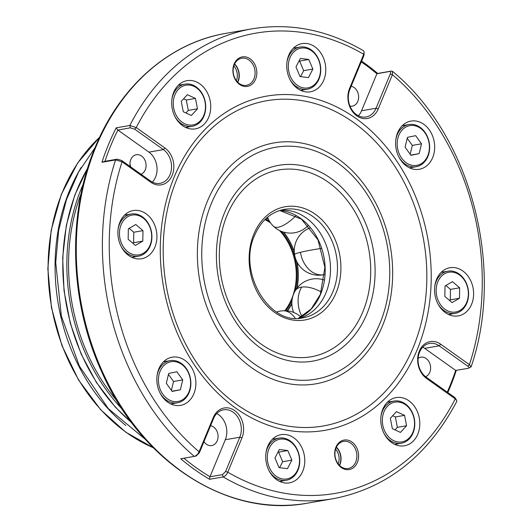 <?xml version="1.0" encoding="UTF-8"?>
<svg xmlns="http://www.w3.org/2000/svg" width="532" height="532" viewBox="0 0 532 532"><rect width="100%" height="100%" fill="white"/><g stroke="black" fill="none" stroke-linecap="round" stroke-linejoin="round"><path stroke-width="0.8" d="M284.793 310.708A55.022 43.571 80.2 0 0 279.839 230.881A55.022 43.571 80.2 0 0 279.5 230.516M266.685 217.96A57.523 45.553 -99.8 0 1 268.181 218.752M268.434 219.304A56.884 45.047 80.2 0 0 266.386 218.233M283.722 232.158A57.523 45.553 -99.8 0 1 294.276 251.556M297.082 262.17A57.523 45.553 -99.8 0 1 297.095 288.031M291.849 303.725A57.523 45.553 -99.8 0 1 287.513 310.881M287.147 310.841A56.884 45.047 80.2 0 0 291.842 303.167M296.856 288.344A56.884 45.047 80.2 0 0 296.869 261.757M294.296 252.055A56.884 45.047 80.2 0 0 283.363 232.058M270.562 222.888A55.022 43.571 80.2 0 0 264.863 219.676M255.579 79.281A14.976 11.864 -99.8 0 1 239.56 84.442A14.976 11.864 -99.8 0 1 234.133 64.02A14.976 11.864 -99.8 0 1 250.153 58.853A14.976 11.864 -99.8 0 1 255.579 79.281M234.273 64.764A13.752 10.893 80.2 0 0 235.463 79.328A13.752 10.893 80.2 0 0 246.462 85.326A13.752 10.893 80.2 0 0 253.97 78.783A13.752 10.893 80.2 0 0 252.773 64.226A13.752 10.893 80.2 0 0 241.774 58.221A13.752 10.893 80.2 0 0 234.273 64.764M357.364 462.441A14.976 11.864 -99.8 0 1 341.344 467.601A14.976 11.864 -99.8 0 1 335.918 447.179A14.976 11.864 -99.8 0 1 351.945 442.019A14.976 11.864 -99.8 0 1 357.364 462.441M336.058 447.931A13.752 10.893 80.2 0 0 337.248 462.488A13.752 10.893 80.2 0 0 348.254 468.493A13.752 10.893 80.2 0 0 355.755 461.949A13.752 10.893 80.2 0 0 354.565 447.385A13.752 10.893 80.2 0 0 343.566 441.38A13.752 10.893 80.2 0 0 336.058 447.931M336.291 447.399A13.446 10.653 -99.8 0 1 339.722 464.522A13.446 10.653 -99.8 0 1 339.383 465.267M234.506 64.232A13.446 10.653 -99.8 0 1 237.93 81.363A13.446 10.653 -99.8 0 1 237.598 82.108M339.582 465.467A13.752 10.893 80.2 0 0 339.935 464.682A13.752 10.893 80.2 0 0 336.41 447.146M237.797 82.307A13.752 10.893 80.2 0 0 238.15 81.522A13.752 10.893 80.2 0 0 234.625 63.98M164.947 148.009A20.03 15.86 -99.8 0 1 172.202 175.321A20.03 15.86 -99.8 0 1 150.769 182.223L122.061 161.795L115.564 159.919L101.951 162.273A238.422 188.8 -99.8 0 1 108.475 144.618A238.422 188.8 -99.8 0 1 116.215 127.833L129.828 125.479L136.232 127.574L164.947 148.009L163.404 149.612L134.689 129.183L130.3 127.826L117.891 130.061A236.587 187.35 80.2 0 0 110.889 145.362A236.587 187.35 80.2 0 0 104.944 161.302M101.951 162.273L104.738 161.336L117.326 159.161L121.715 160.511L150.43 180.94A18.341 14.524 80.2 0 0 160.039 183.347A18.341 14.524 80.2 0 0 170.047 174.622A18.341 14.524 80.2 0 0 163.404 149.612L148.894 152.119L117.891 130.061M152.358 182.11A18.341 14.524 80.2 0 0 155.544 177.129A18.341 14.524 80.2 0 0 148.894 152.119M418.112 358.355A10.088 7.987 -99.8 0 1 420.845 357.191A10.088 7.987 -99.8 0 1 428.912 361.594A10.088 7.987 -99.8 0 1 429.789 372.267A10.088 7.987 -99.8 0 1 425.58 376.703M130.274 166.602A10.088 7.987 -99.8 0 1 130.805 159.534A10.088 7.987 -99.8 0 1 136.312 154.732A10.088 7.987 -99.8 0 1 144.378 159.135A10.088 7.987 -99.8 0 1 145.256 169.814A10.088 7.987 -99.8 0 1 141.02 174.25M210.579 425.686A10.088 7.987 -99.8 0 1 217.229 440.749A10.088 7.987 -99.8 0 1 211.723 445.55A10.088 7.987 -99.8 0 1 203.969 441.646M351.167 86.277A10.088 7.987 -99.8 0 1 357.817 101.333A10.088 7.987 -99.8 0 1 352.31 106.134A10.088 7.987 -99.8 0 1 349.976 106.107M338.172 463.864A12.229 9.682 80.2 0 0 335.625 449.128M236.388 80.704A12.229 9.682 80.2 0 0 233.841 65.961M361.607 61.08A238.422 188.8 -99.8 0 1 377.687 73.443L391.293 71.089L392.463 71.335L392.41 74.699L378.225 108.947A20.03 15.86 -99.8 0 1 356.792 115.85A20.03 15.86 -99.8 0 1 349.537 88.538L363.728 54.291L364.134 51.976L363.449 50.693C327.34 29.858 290.246 22.563 252.175 28.808L226.053 33.323A238.422 188.8 80.2 0 0 95.966 146.779A238.422 188.8 80.2 0 0 116.661 399.106A238.422 188.8 80.2 0 0 307.323 503.186C228.607 518.261 141.705 462.594 101.984 372.46C69.433 302.149 66.766 214.542 95.201 147.244C120.192 85.931 169.755 42.633 226.053 33.323M183.899 458.185A236.587 187.35 80.2 0 0 209.98 476.719L222.436 474.67L223.194 476.931L209.581 479.285A238.422 188.8 -99.8 0 1 180.707 458.737L194.32 456.383C196.195 455.851 197.784 454.315 199.088 451.761L213.279 417.507A20.03 15.86 -99.8 0 1 234.705 410.604A20.03 15.86 -99.8 0 1 241.96 437.922L227.769 472.17C226.592 474.797 225.063 476.386 223.194 476.931A238.422 188.8 -99.8 0 0 333.438 498.67C386.804 488.25 427.921 455.831 456.782 401.421L456.749 400.529L455.266 398.88L426.551 378.452A20.03 15.86 -99.8 0 1 419.296 351.14A20.03 15.86 -99.8 0 1 440.729 344.237L469.437 364.666L471.079 366.907L468.286 368.317C469.364 368.004 469.231 367.326 467.901 366.269L439.186 345.84A18.341 14.524 80.2 0 0 429.57 343.433A18.341 14.524 80.2 0 0 418.159 357.87A18.341 14.524 80.2 0 0 426.212 377.175L454.92 397.603L456.749 400.529M129.974 164.102A10.088 7.987 -99.8 0 1 130.566 166.809M297.853 469.357A20.176 15.973 80.2 0 0 290.545 441.846A20.176 15.973 80.2 0 0 268.966 448.795A20.176 15.973 80.2 0 0 276.274 476.306A20.176 15.973 80.2 0 0 297.853 469.357M265.927 453.35A21.4 16.944 -99.8 0 1 267.35 448.303A21.4 16.944 -99.8 0 1 279.027 438.115A21.4 16.944 -99.8 0 1 296.138 447.459A21.4 16.944 -99.8 0 1 297.993 470.102A21.4 16.944 -99.8 0 1 286.322 480.283A21.4 16.944 -99.8 0 1 268.86 470.341M188.966 391.878A20.176 15.973 80.2 0 0 181.658 364.367A20.176 15.973 80.2 0 0 160.079 371.316A20.176 15.973 80.2 0 0 167.387 398.827A20.176 15.973 80.2 0 0 188.966 391.878M157.033 375.878A21.4 16.944 -99.8 0 1 158.463 370.824A21.4 16.944 -99.8 0 1 170.14 360.643A21.4 16.944 -99.8 0 1 187.251 369.979A21.4 16.944 -99.8 0 1 189.106 392.629A21.4 16.944 -99.8 0 1 177.435 402.81A21.4 16.944 -99.8 0 1 159.972 392.862M150.017 245.245A20.176 15.973 80.2 0 0 142.709 217.734A20.176 15.973 80.2 0 0 121.123 224.69A20.176 15.973 80.2 0 0 128.431 252.201A20.176 15.973 80.2 0 0 150.017 245.245M118.084 229.245A21.4 16.944 -99.8 0 1 119.514 224.191A21.4 16.944 -99.8 0 1 131.191 214.01A21.4 16.944 -99.8 0 1 148.302 223.354A21.4 16.944 -99.8 0 1 150.157 245.997A21.4 16.944 -99.8 0 1 138.48 256.178A21.4 16.944 -99.8 0 1 121.023 246.23M203.816 115.358A20.176 15.973 80.2 0 0 196.508 87.847A20.176 15.973 80.2 0 0 174.928 94.802A20.176 15.973 80.2 0 0 182.237 122.313A20.176 15.973 80.2 0 0 203.816 115.358M171.883 99.358A21.4 16.944 -99.8 0 1 173.312 94.304A21.4 16.944 -99.8 0 1 184.99 84.123A21.4 16.944 -99.8 0 1 202.1 93.466A21.4 16.944 -99.8 0 1 203.956 116.109A21.4 16.944 -99.8 0 1 192.285 126.29A21.4 16.944 -99.8 0 1 174.822 116.342M318.854 78.297A20.176 15.973 80.2 0 0 311.546 50.786A20.176 15.973 80.2 0 0 289.967 57.742A20.176 15.973 80.2 0 0 297.275 85.253A20.176 15.973 80.2 0 0 318.854 78.297M286.928 62.297A21.4 16.944 -99.8 0 1 288.351 57.243A21.4 16.944 -99.8 0 1 300.028 47.062A21.4 16.944 -99.8 0 1 317.139 56.405A21.4 16.944 -99.8 0 1 318.994 79.049A21.4 16.944 -99.8 0 1 307.323 89.23A21.4 16.944 -99.8 0 1 289.86 79.281M427.741 155.776A20.176 15.973 80.2 0 0 420.433 128.265A20.176 15.973 80.2 0 0 398.854 135.221A20.176 15.973 80.2 0 0 406.162 162.732A20.176 15.973 80.2 0 0 427.741 155.776M395.815 139.776A21.4 16.944 -99.8 0 1 397.238 134.722A21.4 16.944 -99.8 0 1 408.915 124.541A21.4 16.944 -99.8 0 1 426.026 133.884A21.4 16.944 -99.8 0 1 427.881 156.528A21.4 16.944 -99.8 0 1 416.21 166.709A21.4 16.944 -99.8 0 1 398.747 156.76M466.697 302.402A20.176 15.973 80.2 0 0 459.389 274.898A20.176 15.973 80.2 0 0 437.803 281.847A20.176 15.973 80.2 0 0 445.111 309.358A20.176 15.973 80.2 0 0 466.697 302.402M434.764 286.402A21.4 16.944 -99.8 0 1 436.193 281.355A21.4 16.944 -99.8 0 1 447.864 271.167A21.4 16.944 -99.8 0 1 464.981 280.51A21.4 16.944 -99.8 0 1 466.837 303.154A21.4 16.944 -99.8 0 1 455.159 313.335A21.4 16.944 -99.8 0 1 437.703 303.393M412.892 432.297A20.176 15.973 80.2 0 0 405.584 404.786A20.176 15.973 80.2 0 0 384.004 411.735A20.176 15.973 80.2 0 0 391.313 439.246A20.176 15.973 80.2 0 0 412.892 432.297M380.965 416.29A21.4 16.944 -99.8 0 1 382.388 411.243A21.4 16.944 -99.8 0 1 394.066 401.062A21.4 16.944 -99.8 0 1 411.176 410.398A21.4 16.944 -99.8 0 1 413.032 433.041A21.4 16.944 -99.8 0 1 401.361 443.229A21.4 16.944 -99.8 0 1 383.898 433.281M397.63 132.721A24.452 19.365 80.2 0 0 399.751 158.603A24.452 19.365 80.2 0 0 419.302 169.276A24.452 19.365 80.2 0 0 432.649 157.638A24.452 19.365 80.2 0 0 430.528 131.756A24.452 19.365 80.2 0 0 410.97 121.083A24.452 19.365 80.2 0 0 397.63 132.721M410.618 168.318A24.452 19.365 80.2 0 0 411.469 167.527M436.579 279.347A24.452 19.365 80.2 0 0 438.701 305.228A24.452 19.365 80.2 0 0 458.258 315.902A24.452 19.365 80.2 0 0 471.598 304.271A24.452 19.365 80.2 0 0 469.477 278.389A24.452 19.365 80.2 0 0 449.919 267.716A24.452 19.365 80.2 0 0 436.579 279.347M449.567 314.951A24.452 19.365 80.2 0 0 450.418 314.159M382.781 409.241A24.452 19.365 80.2 0 0 384.902 435.116A24.452 19.365 80.2 0 0 404.453 445.789A24.452 19.365 80.2 0 0 417.8 434.159A24.452 19.365 80.2 0 0 415.678 408.277A24.452 19.365 80.2 0 0 396.121 397.603A24.452 19.365 80.2 0 0 382.781 409.241M395.768 444.838A24.452 19.365 80.2 0 0 396.619 444.047M267.742 446.295A24.452 19.365 80.2 0 0 269.864 472.177A24.452 19.365 80.2 0 0 289.415 482.85A24.452 19.365 80.2 0 0 302.761 471.219A24.452 19.365 80.2 0 0 300.64 445.337A24.452 19.365 80.2 0 0 281.082 434.664A24.452 19.365 80.2 0 0 267.742 446.295M280.73 481.899A24.452 19.365 80.2 0 0 281.581 481.108M158.849 368.822A24.452 19.365 80.2 0 0 160.977 394.697A24.452 19.365 80.2 0 0 180.528 405.377A24.452 19.365 80.2 0 0 193.874 393.74A24.452 19.365 80.2 0 0 191.746 367.858A24.452 19.365 80.2 0 0 172.195 357.185A24.452 19.365 80.2 0 0 158.849 368.822M171.836 404.42A24.452 19.365 80.2 0 0 172.694 403.628M119.9 222.19A24.452 19.365 80.2 0 0 122.021 248.072A24.452 19.365 80.2 0 0 141.579 258.745A24.452 19.365 80.2 0 0 154.918 247.107A24.452 19.365 80.2 0 0 152.797 221.232A24.452 19.365 80.2 0 0 133.239 210.552A24.452 19.365 80.2 0 0 119.9 222.19M132.887 257.794A24.452 19.365 80.2 0 0 133.738 256.996M288.743 55.242A24.452 19.365 80.2 0 0 290.864 81.123A24.452 19.365 80.2 0 0 310.415 91.797A24.452 19.365 80.2 0 0 323.762 80.159A24.452 19.365 80.2 0 0 321.641 54.284A24.452 19.365 80.2 0 0 302.083 43.604A24.452 19.365 80.2 0 0 288.743 55.242M301.73 90.846A24.452 19.365 80.2 0 0 302.582 90.048M173.698 92.302A24.452 19.365 80.2 0 0 175.826 118.184A24.452 19.365 80.2 0 0 195.377 128.857A24.452 19.365 80.2 0 0 208.724 117.22A24.452 19.365 80.2 0 0 206.596 91.344A24.452 19.365 80.2 0 0 187.045 80.665A24.452 19.365 80.2 0 0 173.698 92.302M186.692 127.906A24.452 19.365 80.2 0 0 187.543 127.108M417.208 349.65A169.622 134.323 -99.8 0 1 235.736 408.117A169.622 134.323 -99.8 0 1 174.29 176.804A169.622 134.323 -99.8 0 1 355.762 118.343A169.622 134.323 -99.8 0 1 417.208 349.65M413.204 347.456A165.06 130.706 -99.8 0 1 236.614 404.347A165.06 130.706 -99.8 0 1 176.823 179.257A165.06 130.706 -99.8 0 1 353.414 122.367A165.06 130.706 -99.8 0 1 413.204 347.456M456.283 370.392A238.422 188.8 -99.8 0 1 449.919 387.569A238.422 188.8 -99.8 0 1 447.798 392.53M211.47 203.257A117.705 93.206 -99.8 0 1 337.394 162.692A117.705 93.206 -99.8 0 1 380.034 323.197A117.705 93.206 -99.8 0 1 254.103 363.768A117.705 93.206 -99.8 0 1 211.47 203.257M207.467 201.063A122.267 96.824 -99.8 0 1 338.272 158.922A122.267 96.824 -99.8 0 1 382.561 325.651A122.267 96.824 -99.8 0 1 251.756 367.792A122.267 96.824 -99.8 0 1 207.467 201.063M366.9 313.853A99.364 78.683 -99.8 0 1 260.594 348.101A99.364 78.683 -99.8 0 1 224.597 212.601A99.364 78.683 -99.8 0 1 330.904 178.36A99.364 78.683 -99.8 0 1 366.9 313.853M362.897 311.659A94.802 75.072 -99.8 0 1 261.471 344.33A94.802 75.072 -99.8 0 1 227.131 215.054A94.802 75.072 -99.8 0 1 328.557 182.383A94.802 75.072 -99.8 0 1 362.897 311.659M280.723 210.18A55.022 43.571 -99.8 0 1 322.252 236.521A55.022 43.571 -99.8 0 1 325.95 292.853A55.022 43.571 -99.8 0 1 299.416 318.242M194.32 456.383L196.248 455.964L194.32 456.383A238.422 188.8 -99.8 0 1 115.564 159.919L117.326 159.161M180.248 84.94A24.452 19.365 80.2 0 0 179.178 84.482M295.287 47.88A24.452 19.365 80.2 0 0 294.216 47.421M126.45 214.828A24.452 19.365 80.2 0 0 125.379 214.369M165.399 361.461A24.452 19.365 80.2 0 0 164.328 361.002M274.286 438.94A24.452 19.365 80.2 0 0 273.215 438.481M389.324 401.879A24.452 19.365 80.2 0 0 388.254 401.421M443.123 271.992A24.452 19.365 80.2 0 0 442.059 271.533M404.174 125.359A24.452 19.365 80.2 0 0 403.103 124.9M406.561 425.746L404.553 415.366L396.44 411.628L390.335 418.278L392.343 428.666L400.456 432.403L406.561 425.746L397.364 427.342L395.356 416.955L404.553 415.366M395.017 429.896L397.364 427.342M395.356 416.955L392.683 415.725M459.661 287.812L452.439 281.661L445.025 285.977L444.838 296.444L452.06 302.595L459.475 298.279L459.661 287.812L450.464 289.401L445.863 285.485M415.665 135.66L407.459 137.342L405.091 147.184L410.93 155.331L419.136 153.648L421.504 143.813L415.665 135.66M300.347 58.42L295.965 66.959L300.028 76.555L308.474 77.619L312.856 69.08L308.793 59.484L300.347 58.42M181.259 101.346L183.267 111.733L191.38 115.464L197.485 108.814L195.477 98.427L187.364 94.696L181.259 101.346M128.159 239.28L135.381 245.438L142.795 241.122L142.982 230.655L135.76 224.497L128.345 228.813L128.159 239.28M172.155 391.432L180.361 389.75L182.729 379.914L176.89 371.762L168.684 373.444L166.317 383.279L172.155 391.432M287.473 468.672L291.855 460.133L287.792 450.538L279.347 449.48L274.964 458.012L279.027 467.608L287.473 468.672M279.599 467.681L282.658 461.729L291.855 460.133M282.658 461.729L278.595 452.134L278.023 452.06M278.595 452.134L287.792 450.538M171.989 391.2L180.361 389.75M171.397 390.375L173.532 381.504L168.451 374.408M173.532 381.504L182.729 379.914M132.761 243.197L133.599 242.712L133.785 232.245L129.183 228.328M133.785 232.245L142.982 230.655M133.599 242.712L142.795 241.122M185.941 112.964L188.288 110.403L186.28 100.016L183.607 98.786M186.28 100.016L195.477 98.427M188.288 110.403L197.485 108.814M300.6 76.628L303.659 70.67L299.596 61.074L299.024 61M299.596 61.074L308.793 59.484M303.659 70.67L312.856 69.08M410.172 154.28L412.307 145.402L407.226 138.307M412.307 145.402L421.504 143.813M410.764 155.098L419.136 153.648M449.44 300.361L450.278 299.868L450.464 289.401M450.278 299.868L459.475 298.279M447.252 392.144A236.587 187.35 80.2 0 0 449.706 386.445A236.587 187.35 80.2 0 0 455.685 370.412L424.676 348.354A18.341 14.524 80.2 0 0 422.747 347.183M455.685 370.412L468.286 368.317M209.98 476.719L225.302 439.731A18.341 14.524 80.2 0 0 216.724 413.557M222.436 474.67L225.621 471.472L239.806 437.224A18.341 14.524 80.2 0 0 238.216 417.813A18.341 14.524 80.2 0 0 223.546 409.806A18.341 14.524 80.2 0 0 213.545 418.531L199.354 452.785L196.175 455.984M358.382 115.737A18.341 14.524 80.2 0 0 361.561 110.762L376.882 73.768A236.587 187.35 80.2 0 0 361.261 61.905M364.134 51.976L363.994 55.315L349.81 89.562A18.341 14.524 80.2 0 0 351.399 108.974A18.341 14.524 80.2 0 0 366.063 116.98A18.341 14.524 80.2 0 0 376.071 108.249L390.262 74.001C390.86 72.292 390.581 71.454 389.437 71.494L376.882 73.768M390.262 74.001L392.41 74.699A233.528 184.93 80.2 0 1 469.437 364.666L467.901 366.269M454.92 397.603L455.266 398.88A233.528 184.93 80.2 0 1 227.769 472.17L225.621 471.472M199.354 452.785L199.088 451.761A233.528 184.93 80.2 0 1 122.061 161.795L121.715 160.511M209.581 479.285L209.854 476.845M134.689 129.183L136.232 127.574A233.528 184.93 80.2 0 1 363.728 54.291L363.994 55.315M117.718 130.007L116.215 127.833M376.856 73.675L377.687 73.443M296.071 215.593A24.452 8.871 133.6 0 1 279.885 226.805A24.452 8.871 133.6 0 1 273.581 226.359A24.452 24.452 0 0 0 308.254 225.408M295.207 318.262A24.452 15.893 -95.2 0 0 282.692 310.781A24.452 15.893 -95.2 0 0 282.392 310.808A24.452 24.452 0 0 0 276.62 312.045M321.448 248.417A24.452 1.929 171.2 0 0 300.454 252.321A24.452 1.929 171.2 0 0 294.555 254.529A24.452 24.452 0 0 0 324.826 274.452M300.454 252.321A24.452 18.228 76.1 0 0 322.465 274.864M321.268 291.988A24.452 12.183 -149.5 0 0 301.617 287.1A24.452 12.183 -149.5 0 0 295.22 290.771A24.452 24.452 0 0 0 293.671 312.45M301.617 287.1A24.452 18.035 81.6 0 0 301.977 316.434M281.395 231.367A55.634 44.056 -99.8 0 1 295.273 290.685M292.015 300.248A55.634 44.056 -99.8 0 1 285.797 310.735M265.461 219.091A55.634 44.056 -99.8 0 1 269.485 221.245M130.3 127.826L129.828 125.479A238.422 188.8 -99.8 0 1 252.175 28.808M253.864 234.08A57.463 45.506 -99.8 0 1 315.343 214.27A57.463 45.506 -99.8 0 1 336.164 292.633A57.463 45.506 -99.8 0 1 274.685 312.444A57.463 45.506 -99.8 0 1 253.864 234.08M332.939 291.642A55.022 43.571 80.2 0 0 328.164 233.415A55.022 43.571 80.2 0 0 284.168 209.395C270.948 211.995 261.112 220.62 254.655 235.27C237.206 272.145 269.638 326.216 302.921 317.823A55.022 43.571 80.2 0 0 332.939 291.642M279.726 210.479A55.754 44.149 -99.8 0 1 320.59 294.243A55.754 44.149 -99.8 0 1 298.372 318.296M122.18 409.168A176.983 140.149 -99.8 0 1 119.747 406.568A176.983 140.149 -99.8 0 1 83.245 184.059M87.567 168.398A176.983 140.149 80.2 0 0 115.703 407.266A176.983 140.149 80.2 0 0 131.51 422.474M125.818 425.494A176.983 140.149 -99.8 0 1 107.976 408.603A176.983 140.149 -99.8 0 1 81.19 167.467M99.577 137.342A176.983 140.149 80.2 0 0 100.987 409.806A176.983 140.149 80.2 0 0 153.249 447.691M81.097 193.695A175.76 139.178 80.2 0 0 116.92 400.822M424.676 348.354L439.186 345.84L440.729 344.237M225.302 439.731L239.806 437.224L241.96 437.922M361.561 110.762L376.071 108.249L378.225 108.947M426.212 377.175L426.551 378.452M213.545 418.531L213.279 417.507M150.43 180.94L150.769 182.223M349.537 88.538L349.81 89.562M389.437 71.494L391.293 71.089M267.543 217.222A24.452 24.452 0 0 0 273.581 226.359M300.972 316.999A24.452 24.452 0 0 0 282.392 310.808M310.322 227.809A24.452 24.452 0 0 0 294.555 254.529M324.247 280.051A24.452 24.452 0 0 0 295.22 290.771M145.475 439.465L108.289 408.583L79.401 366.156L61.346 315.995L55.72 262.595L58.673 230.376L66.394 199.826L78.636 171.949L95.015 147.703M130.174 166.11L130.393 165.678M279.027 438.115L272.364 439.272M170.14 360.643L163.477 361.793M131.191 214.01L124.528 215.161M184.99 84.123L178.326 85.273M300.028 47.062L293.365 48.213M408.915 124.541L402.252 125.692M447.864 271.167L441.208 272.324M394.066 401.062L387.402 402.212M471.079 366.907C505.526 267.117 470.474 135.068 392.463 71.335M298.332 318.302L311.16 308.992L320.337 294.402L324.886 267.343L317.99 239.879L301.464 219.164L279.686 210.492M131.883 422.967L115.411 407.206L96.405 382.468L81.17 354.106L70.251 323.123L64.013 290.598L62.683 257.668L66.307 225.488L74.766 195.178L87.753 167.806M153.376 447.818L125.632 432.084L100.694 409.746L78.563 380.001L61.885 345.414L51.471 307.702L47.84 268.7L51.165 230.336L61.286 194.493L77.719 162.918L99.65 137.176M333.438 498.67L307.323 503.186M401.361 443.229L394.697 444.38M455.159 313.335L448.496 314.492M416.21 166.709L409.547 167.859M307.323 89.23L300.66 90.38M192.285 126.29L185.621 127.441M138.48 256.178L131.816 257.328M177.435 402.81L170.772 403.961M286.322 480.283L279.659 481.44"/></g></svg>
